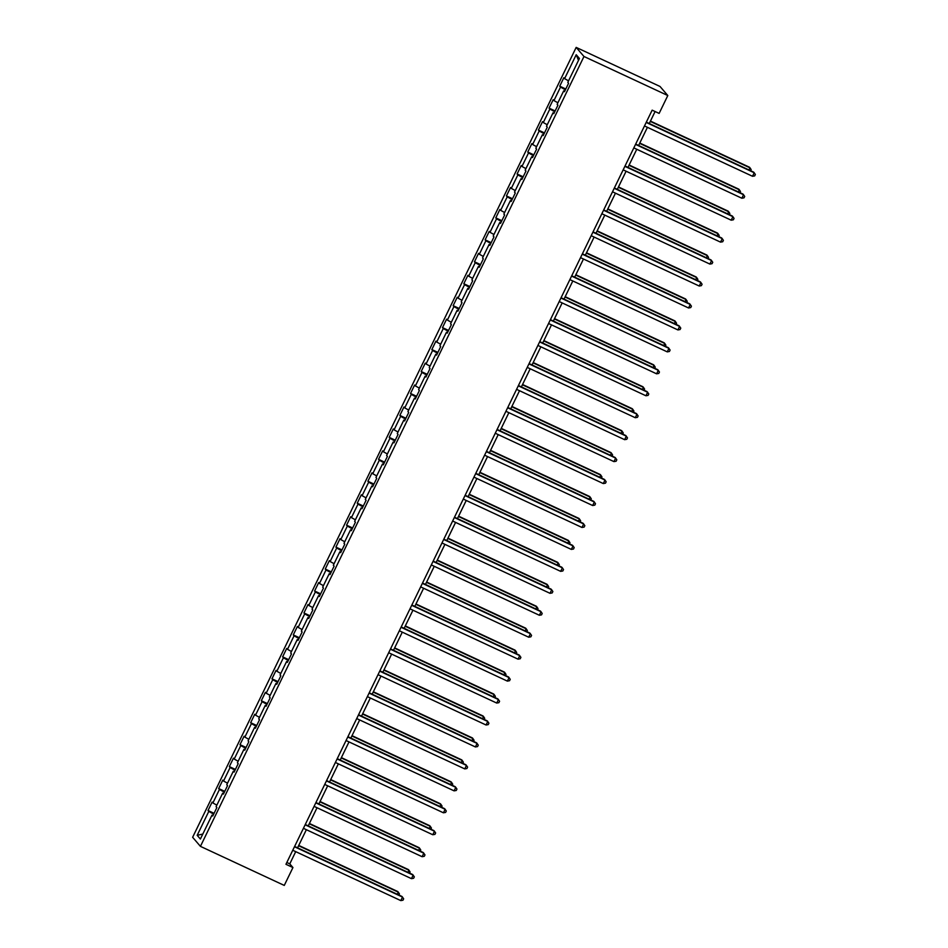 <?xml version="1.0" encoding="UTF-8"?>
<svg xmlns="http://www.w3.org/2000/svg" width="948" height="948" viewBox="0 0 948 948"><rect width="100%" height="100%" fill="white"/><g stroke="black" fill="none" stroke-linecap="round" stroke-linejoin="round"><path stroke-width="1.42" d="M576.171 47.4L192.634 837.285L200.431 846.363L583.98 56.489L576.171 47.4L660.009 86.458L667.807 95.535L583.98 56.489M213.039 815.481L211.997 815.126L212.767 816.027L216.867 807.577L216.097 806.689L222.662 793.18L223.432 794.08L227.532 785.631L226.762 784.743L233.315 771.234L234.085 772.122L238.185 763.685L237.415 762.785L243.98 749.275L244.75 750.176L248.838 741.739L248.08 740.838L254.633 727.329L255.403 728.23L259.503 719.781L258.733 718.892L265.286 705.383L266.056 706.284L270.156 697.835L269.386 696.946L275.951 683.437L276.721 684.326L280.821 675.888L280.051 674.988L286.604 661.491L287.374 662.379L291.474 653.942L290.704 653.042L297.269 639.533L298.039 640.433L302.128 631.996L301.369 631.095L307.922 617.586L308.692 618.487L312.793 610.038L312.022 609.149L318.575 595.64L319.346 596.529L323.446 588.092L322.676 587.191L329.24 573.694L330.011 574.583L334.111 566.146L333.341 565.245L339.894 551.736L340.664 552.637L344.764 544.199L343.994 543.299L350.559 529.79L351.329 530.69L355.417 522.241L354.647 521.353L361.212 507.844L361.982 508.744L366.082 500.295L365.312 499.406L371.865 485.897L372.635 486.786L376.735 478.349L375.965 477.448L382.53 463.939L383.3 464.84L387.4 456.403L386.63 455.502L393.183 441.993L393.953 442.894L398.053 434.445L397.283 433.556L403.848 420.047L404.618 420.948L408.707 412.499L407.936 411.61L414.501 398.101L415.271 398.99L419.371 390.552L418.601 389.652L425.154 376.155L425.925 377.043L430.025 368.606L429.254 367.706L435.819 354.197L436.59 355.097L440.69 346.648L439.919 345.759L446.472 332.25L447.243 333.151L451.343 324.702L450.573 323.813L457.137 310.304L457.896 311.193L461.996 302.756L461.226 301.855L467.791 288.358L468.561 289.247L472.661 280.809L471.891 279.909L478.444 266.4L479.214 267.3L483.314 258.863L482.544 257.963L489.109 244.454L489.879 245.354L493.979 236.905L493.209 236.016L499.762 222.507L500.532 223.396L504.632 214.959L503.862 214.058L510.427 200.561L511.185 201.45L515.285 193.013L514.515 192.112L521.08 178.603L521.85 179.504L525.95 171.067L525.18 170.166L531.733 156.657L532.503 157.558L536.604 149.109L535.833 148.22L542.398 134.711L543.168 135.611L547.269 127.162L546.498 126.274L553.051 112.765L553.822 113.653L557.922 105.216L557.151 104.316L563.716 90.807L564.475 91.707L568.575 83.27L567.805 82.369L579.429 58.456L576.218 54.723L578.493 60.376M211.997 815.126L200.383 839.051L197.184 835.318L208.797 811.393L208.027 810.504L214.082 813.325M576.218 54.723L564.605 78.637L563.835 77.736L559.735 86.185L560.505 87.086L553.952 100.583L553.182 99.694L549.082 108.131L549.852 109.032L543.287 122.541L542.517 121.64L538.417 130.077L539.187 130.978L532.634 144.487L531.864 143.586L527.763 152.036L528.534 152.924L521.969 166.433L521.199 165.533L517.098 173.982L517.869 174.87L511.316 188.379L510.545 187.491L506.445 195.928L507.216 196.828L500.663 210.338L499.892 209.437L495.792 217.874L496.562 218.775L489.998 232.284L489.227 231.383L485.127 239.832L485.897 240.721L479.344 254.23L478.574 253.329L474.474 261.778L475.244 262.667L468.679 276.176L467.909 275.287L463.809 283.725L464.579 284.625L458.026 298.122L457.256 297.234L453.156 305.671L453.926 306.571L447.373 320.08L446.603 319.18L442.503 327.617L443.273 328.518L436.708 342.027L435.938 341.126L431.838 349.575L432.608 350.464L426.055 363.973L425.285 363.084L421.185 371.521L421.955 372.422L415.39 385.919L414.62 385.03L410.531 393.467L411.29 394.368L404.737 407.877L403.966 406.976L399.866 415.414L400.637 416.314L394.084 429.823L393.313 428.923L389.213 437.372L389.984 438.26L383.419 451.769L382.648 450.869L378.548 459.318L379.319 460.218L372.765 473.716L371.995 472.827L367.895 481.264L368.665 482.165L362.1 495.674L361.33 494.773L357.242 503.21L358 504.111L351.447 517.62L350.677 516.719L346.577 525.168L347.347 526.057L340.794 539.566L340.024 538.665L335.924 547.115L336.694 548.003L330.129 561.512L329.359 560.624L325.259 569.061L326.029 569.961L319.476 583.47L318.706 582.57L314.606 591.007L315.376 591.908L308.811 605.417L308.041 604.516L303.952 612.965L304.711 613.854L298.158 627.363L297.388 626.462L293.288 634.911L294.058 635.8L287.505 649.309L286.734 648.42L282.634 656.857L283.405 657.758L276.84 671.255L276.069 670.366L271.969 678.804L272.74 679.704L266.187 693.213L265.416 692.313L261.316 700.75L262.086 701.65L255.522 715.159L254.751 714.259L250.663 722.708L251.433 723.597L244.868 737.106L244.098 736.217L239.998 744.654L240.768 745.555L234.215 759.052L233.445 758.163L229.345 766.6L230.115 767.501L223.55 781.01L222.78 780.109L218.68 788.546L219.45 789.447L212.897 802.956L212.127 802.055L208.027 810.504M667.807 95.535L659.133 113.405L652.153 110.158L285.952 864.292L292.944 867.55L289.78 863.865L295.717 851.648M223.692 793.535L222.662 793.18M212.897 802.956L216.843 805.16M219.45 789.447L224.356 792.173M234.346 771.589L233.315 771.234M223.55 781.01L227.496 783.202M230.115 767.501L235.009 770.226M245.011 749.631L243.98 749.275M234.215 759.052L238.161 761.256M240.768 745.555L245.662 748.28M255.664 727.685L254.633 727.329M244.868 737.106L248.814 739.31M251.433 723.597L256.327 726.334M266.329 705.739L265.286 705.383M255.522 715.159L259.479 717.363M262.086 701.65L266.981 704.376M276.982 683.792L275.951 683.437M266.187 693.213L270.133 695.405M272.74 679.704L277.646 682.43M287.635 661.834L286.604 661.491M276.84 671.255L280.786 673.459M283.405 657.758L288.299 660.483M298.3 639.888L297.269 639.533M287.505 649.309L291.451 651.513M294.058 635.8L298.952 638.537M308.953 617.942L307.922 617.586M298.158 627.363L302.104 629.567M304.711 613.854L309.617 616.579M319.618 595.996L318.575 595.64M308.811 605.417L312.769 607.609M315.376 591.908L320.27 594.633M330.271 574.038L329.24 573.694M319.476 583.47L323.422 585.663M326.029 569.961L330.935 572.687M340.925 552.091L339.894 551.736M330.129 561.512L334.075 563.716M336.694 548.003L341.588 550.741M351.589 530.145L350.559 529.79M340.794 539.566L344.74 541.77M347.347 526.057L352.241 528.794M362.243 508.199L361.212 507.844M351.447 517.62L355.393 519.824M358 504.111L362.906 506.836M372.908 486.241L371.865 485.897M362.1 495.674L366.058 497.866M368.665 482.165L373.559 484.89M383.561 464.295L382.53 463.939M372.765 473.716L376.712 475.92M379.319 460.218L384.224 462.944M394.214 442.349L393.183 441.993M383.419 451.769L387.365 453.974M389.984 438.26L394.878 440.998M404.879 420.402L403.848 420.047M394.084 429.823L398.03 432.027M400.637 416.314L405.531 419.04M415.532 398.456L414.501 398.101M404.737 407.877L408.683 410.069M411.29 394.368L416.196 397.094M426.197 376.498L425.154 376.155M415.39 385.919L419.348 388.123M421.955 372.422L426.849 375.147M436.85 354.552L435.819 354.197M426.055 363.973L430.001 366.177M432.608 350.464L437.502 353.201M447.503 332.606L446.472 332.25M436.708 342.027L440.654 344.231M443.273 328.518L448.167 331.243M458.168 310.66L457.137 310.304M447.373 320.08L451.319 322.273M453.926 306.571L458.82 309.297M468.822 288.702L467.791 288.358M458.026 298.122L461.972 300.326M464.579 284.625L469.485 287.351M479.487 266.755L478.444 266.4M468.679 276.176L472.637 278.38M475.244 262.667L480.138 265.404M490.14 244.809L489.109 244.454M479.344 254.23L483.29 256.434M485.897 240.721L490.791 243.458M500.793 222.863L499.762 222.507M489.998 232.284L493.944 234.488M496.562 218.775L501.456 221.5M511.458 200.905L510.427 200.561M500.663 210.338L504.609 212.53M507.216 196.828L512.11 199.554M522.111 178.959L521.08 178.603M511.316 188.379L515.262 190.584M517.869 174.87L522.775 177.608M532.776 157.013L531.733 156.657M521.969 166.433L525.927 168.637M528.534 152.924L533.428 155.662M543.429 135.066L542.398 134.711M532.634 144.487L536.58 146.691M539.187 130.978L544.081 133.704M554.082 113.108L553.051 112.765M543.287 122.541L547.233 124.733M549.852 109.032L554.746 111.757M564.747 91.162L563.716 90.807M553.952 100.583L557.898 102.787M560.505 87.086L565.399 89.811M564.605 78.637L568.551 80.841M292.944 867.55L284.27 885.42L200.431 846.363M297.565 847.832L306.37 829.69M308.23 825.874L317.035 807.743M318.884 803.928L327.688 785.797M329.549 781.981L338.353 763.851M340.202 760.035L349.006 741.905M350.855 738.077L359.659 719.947M361.52 716.131L370.324 698.001M372.173 694.185L380.978 676.054M382.838 672.239L391.643 654.108M393.491 650.281L402.296 632.15M404.144 628.334L412.949 610.204M414.809 606.388L423.614 588.258M425.462 584.442L434.267 566.312M436.127 562.484L444.92 544.353M446.781 540.538L455.585 522.407M457.434 518.592L466.238 500.461M468.099 496.645L476.903 478.515M478.752 474.699L487.556 456.557M489.417 452.741L498.21 434.611M500.07 430.795L508.875 412.664M510.723 408.849L519.528 390.718M521.388 386.903L530.193 368.772M532.041 364.944L540.846 346.814M542.694 342.998L551.499 324.868M553.359 321.052L562.164 302.922M564.013 299.106L572.817 280.975M574.678 277.148L583.482 259.017M585.331 255.202L594.135 237.071M595.984 233.255L604.788 215.125M606.649 211.309L615.453 193.179M617.302 189.351L626.107 171.221M627.967 167.405L636.772 149.274M638.62 145.459L647.425 127.328M649.273 123.513L655.104 111.52M197.184 835.318L202.813 834.062M208.797 811.393L213.691 814.131M286.829 862.49L289.78 863.865M559.735 86.185L565.79 89.005M549.082 108.131L555.137 110.952M538.417 130.077L544.472 132.898M527.763 152.036L533.819 154.856M517.098 173.982L523.166 176.802M506.445 195.928L512.501 198.748M495.792 217.874L501.848 220.694M485.127 239.832L491.183 242.652M474.474 261.778L480.529 264.599M463.809 283.725L469.876 286.545M453.156 305.671L459.211 308.491M442.503 327.617L448.558 330.449M431.838 349.575L437.893 352.395M421.185 371.521L427.24 374.341M410.531 393.467L416.587 396.288M399.866 415.414L405.922 418.246M389.213 437.372L395.269 440.192M378.548 459.318L384.604 462.138M367.895 481.264L373.95 484.084M357.242 503.21L363.297 506.031M346.577 525.168L352.632 527.989M335.924 547.115L341.979 549.935M325.259 569.061L331.314 571.881M314.606 591.007L320.661 593.827M303.952 612.965L310.008 615.785M293.288 634.911L299.343 637.731M282.634 656.857L288.69 659.678M271.969 678.804L278.025 681.624M261.316 700.75L267.372 703.582M250.663 722.708L256.718 725.528M239.998 744.654L246.053 747.474M229.345 766.6L235.4 769.42M218.68 788.546L224.747 791.367M646.18 122.434L754.229 172.761L752.522 176.281L644.474 125.954M646.335 122.138L753.696 172.157L755.366 174.479L754.691 175.89L752.522 176.281M748.991 169.953L750.01 167.855L749.477 167.239L650.447 121.107M750.603 170.711L751.16 169.573L750.01 167.855L650.304 121.403M635.527 144.38L743.564 194.719L741.857 198.239L633.821 147.9M635.67 144.084L743.042 194.103L744.713 196.437L744.026 197.836L741.857 198.239M624.874 166.338L732.911 216.665L731.204 220.185L623.156 169.858M625.016 166.03L732.377 216.049L734.06 218.384L733.373 219.794L731.204 220.185M738.326 191.911L739.345 189.801L738.824 189.185L639.793 143.053M739.95 192.657L740.495 191.52L739.345 189.801L639.639 143.361M727.673 213.857L728.692 211.76L728.171 211.143L629.128 165.011M729.285 214.603L729.841 213.466L728.692 211.76L628.986 165.308M614.209 188.285L722.258 238.612L720.539 242.131L612.503 191.804M614.351 187.988L721.724 237.995L723.395 240.33L722.72 241.74L720.539 242.131M603.556 210.231L711.593 260.558L709.886 264.077L601.85 213.75M603.698 209.935L711.071 259.953L712.742 262.276L712.055 263.686L709.886 264.077M592.891 232.177L700.939 282.516L699.233 286.023L591.185 235.697M593.045 231.881L700.406 281.9L702.077 284.234L701.402 285.632L699.233 286.023M717.008 235.803L718.039 233.706L717.506 233.089L618.475 186.957M718.631 236.562L719.177 235.424L718.039 233.706L618.321 187.254M706.355 257.749L707.374 255.652L706.853 255.036L607.81 208.904M707.966 258.508L708.523 257.37L707.374 255.652L607.668 209.2M695.702 279.707L696.721 277.598L696.188 276.982L597.157 230.85M697.313 280.454L697.87 279.316L696.721 277.598L597.015 231.158M582.238 254.135L690.274 304.462L688.568 307.981L580.532 257.643M582.38 253.827L689.753 303.846L691.424 306.18L690.736 307.579L688.568 307.981M685.037 301.654L686.056 299.544L685.534 298.94L586.504 252.796M686.66 302.4L687.205 301.263L686.056 299.544L586.35 253.104M571.585 276.081L679.621 326.408L677.915 329.928L569.866 279.601M571.727 275.785L679.088 325.792L680.771 328.126L680.083 329.537L677.915 329.928M674.384 323.6L675.403 321.502L674.881 320.886L575.839 274.754M675.995 324.358L676.552 323.221L675.403 321.502L575.697 275.05M560.92 298.028L668.968 348.354L667.25 351.874L559.213 301.547M561.062 297.731L668.435 347.75L670.106 350.073L669.43 351.483L667.25 351.874M663.719 345.546L664.749 343.449L664.216 342.832L565.186 296.7M665.342 346.304L665.887 345.167L664.749 343.449L565.032 296.997M550.267 319.974L658.303 370.312L656.597 373.82L548.56 323.493M550.409 319.677L657.782 369.696L659.452 372.019L658.765 373.429L656.597 373.82M653.065 367.504L654.084 365.395L653.563 364.779L554.521 318.647M654.677 368.251L655.234 367.113L654.084 365.395L554.379 318.955M539.602 341.932L647.65 392.259L645.944 395.778L537.895 345.439M539.756 341.624L647.117 391.643L648.788 393.977L648.112 395.375L645.944 395.778M642.412 389.45L643.431 387.341L642.898 386.737L543.868 340.593M644.024 390.197L644.581 389.059L643.431 387.341L543.725 340.901M528.948 363.878L636.985 414.205L635.279 417.724L527.242 367.397M529.091 363.57L636.464 413.589L638.134 415.923L637.447 417.333L635.279 417.724M631.747 411.396L632.766 409.299L632.245 408.683L533.214 362.551M633.371 412.143L633.916 411.017L632.766 409.299L533.06 362.847M518.295 385.824L626.332 436.151L624.625 439.671L516.577 389.344M518.438 385.528L625.799 435.535L627.481 437.869L626.794 439.279L624.625 439.671M621.094 433.343L622.113 431.245L621.592 430.629L522.549 384.497M622.706 434.101L623.263 432.963L622.113 431.245L522.407 384.793M507.63 407.77L615.679 458.097L613.96 461.617L505.924 411.29M507.784 407.474L615.145 457.493L616.816 459.816L616.141 461.226L613.96 461.617M610.441 455.289L611.46 453.191L610.927 452.575L511.896 406.443M612.053 456.047L612.598 454.91L611.46 453.191L511.742 406.739M496.977 429.728L605.014 480.055L603.307 483.575L495.271 433.236M497.119 429.42L604.492 479.439L606.163 481.774L605.476 483.172L603.307 483.575M599.776 477.247L600.795 475.138L600.274 474.533L501.231 428.389M601.388 477.993L601.944 476.856L600.795 475.138L501.089 428.697M486.312 451.675L594.36 502.002L592.654 505.521L484.606 455.194M486.466 451.366L593.827 501.385L595.498 503.72L594.823 505.13L592.654 505.521M589.123 499.193L590.142 497.096L589.609 496.479L490.578 450.347M590.734 499.94L591.291 498.802L590.142 497.096L490.436 450.644M475.659 473.621L583.695 523.948L581.989 527.467L473.953 477.14M475.801 473.325L583.174 523.332L584.845 525.666L584.158 527.076L581.989 527.467M578.458 521.139L579.477 519.042L578.955 518.426L479.925 472.294M580.081 521.898L580.626 520.76L579.477 519.042L479.771 472.59M465.006 495.567L573.042 545.894L571.336 549.413L463.288 499.086M465.148 495.271L572.509 545.29L574.192 547.612L573.504 549.022L571.336 549.413M567.805 543.086L568.824 540.988L568.302 540.372L469.26 494.24M569.416 543.844L569.973 542.706L568.824 540.988L469.118 494.536M454.341 517.513L562.389 567.852L560.671 571.36L452.634 521.033M454.495 517.217L561.856 567.236L563.527 569.57L562.851 570.969L560.671 571.36M557.151 565.044L558.171 562.934L557.637 562.318L458.607 516.186M558.763 565.79L559.308 564.653L558.171 562.934L458.453 516.494M443.688 539.471L551.724 589.798L550.018 593.318L441.981 542.991M443.83 539.163L551.203 589.182L552.874 591.516L552.186 592.927L550.018 593.318M546.486 586.99L547.506 584.88L546.984 584.276L447.942 538.144M548.098 587.736L548.655 586.599L547.506 584.88L447.8 538.44M433.023 561.417L541.071 611.744L539.365 615.264L431.316 564.937M433.177 561.121L540.538 611.128L542.209 613.463L541.533 614.873L539.365 615.264M535.833 608.936L536.852 606.839L536.319 606.222L437.289 560.09M537.445 609.694L538.002 608.557L536.852 606.839L437.147 560.386M422.37 583.364L530.406 633.691L528.7 637.21L420.663 586.883M422.512 583.067L529.885 633.086L531.555 635.409L530.868 636.819L528.7 637.21M525.168 630.882L526.187 628.785L525.666 628.169L426.636 582.036M526.792 631.641L527.337 630.503L526.187 628.785L426.481 582.333M411.716 605.31L519.753 655.649L518.046 659.156L409.998 608.829M411.859 605.014L519.22 655.032L520.902 657.367L520.215 658.765L518.046 659.156M514.515 652.84L515.534 650.731L515.013 650.115L415.971 603.983M516.127 653.587L516.684 652.449L515.534 650.731L415.828 604.291M401.051 627.268L509.1 677.595L507.381 681.114L399.345 630.775M401.205 626.96L508.566 676.979L510.237 679.313L509.562 680.711L507.381 681.114M503.862 674.786L504.881 672.677L504.348 672.073L405.317 625.929M505.474 675.533L506.019 674.395L504.881 672.677L405.163 626.237M390.398 649.214L498.435 699.541L496.728 703.06L388.692 652.734M390.54 648.918L497.913 698.925L499.584 701.259L498.897 702.669L496.728 703.06M493.197 696.733L494.216 694.635L493.695 694.019L394.652 647.887M494.809 697.491L495.366 696.353L494.216 694.635L394.51 648.183M379.733 671.16L487.782 721.487L486.075 725.007L378.027 674.68M379.887 670.864L487.248 720.871L488.919 723.206L488.244 724.616L486.075 725.007M482.544 718.679L483.563 716.581L483.03 715.965L383.999 669.833M484.155 719.437L484.712 718.3L483.563 716.581L383.857 670.129M369.08 693.106L477.117 743.445L475.41 746.953L367.374 696.626M369.222 692.81L476.595 742.829L478.266 745.152L477.579 746.562L475.41 746.953M471.879 740.637L472.898 738.528L472.377 737.911L373.346 691.779M473.502 741.383L474.047 740.246L472.898 738.528L373.192 692.076M358.427 715.065L466.463 765.391L464.757 768.911L356.721 718.572M358.569 714.756L465.942 764.775L467.613 767.11L466.926 768.508L464.757 768.911M461.226 762.583L462.245 760.474L461.723 759.869L362.681 713.726M462.837 763.33L463.394 762.192L462.245 760.474L362.539 714.034M347.762 737.011L455.81 787.338L454.092 790.857L346.056 740.53M347.916 736.703L455.277 786.721L456.948 789.056L456.272 790.466L454.092 790.857M450.573 784.529L451.592 782.432L451.058 781.816L352.028 735.684M452.184 785.276L452.729 784.15L451.592 782.432L351.874 735.98M337.109 758.957L445.145 809.284L443.439 812.803L335.402 762.476M337.251 758.661L444.624 808.668L446.295 811.002L445.607 812.412L443.439 812.803M439.908 806.475L440.927 804.378L440.405 803.762L341.363 757.63M441.519 807.234L442.076 806.096L440.927 804.378L341.221 757.926M326.444 780.903L434.492 831.23L432.786 834.75L324.737 784.423M326.598 780.607L433.959 830.626L435.642 832.948L434.954 834.359L432.786 834.75M429.254 828.422L430.274 826.324L429.74 825.708L330.71 779.576M430.866 829.18L431.423 828.042L430.274 826.324L330.568 779.872M315.791 802.849L423.827 853.188L422.121 856.708L314.084 806.369M315.933 802.553L423.306 852.572L424.977 854.906L424.289 856.305L422.121 856.708M418.589 850.38L419.62 848.27L419.087 847.666L320.057 801.522M420.213 851.126L420.758 849.989L419.62 848.27L319.903 801.83M305.137 824.807L413.174 875.134L411.468 878.654L303.431 828.327M305.28 824.499L412.653 874.518L414.323 876.853L413.636 878.263L411.468 878.654M407.936 872.326L408.955 870.228L408.434 869.612L309.392 823.48M409.548 873.072L410.105 871.935L408.955 870.228L309.249 823.776M294.473 846.754L402.521 897.081L400.803 900.6L292.766 850.273M294.627 846.457L401.988 896.464L403.658 898.799L402.983 900.209L400.803 900.6M397.283 894.272L398.302 892.175L397.769 891.558L298.738 845.426M398.895 895.03L399.44 893.893L398.302 892.175L298.596 845.723"/></g></svg>
